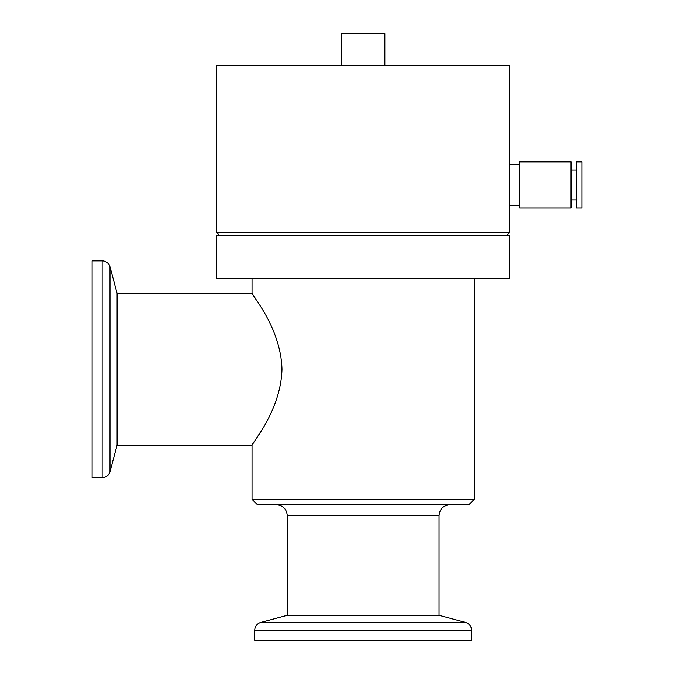 <?xml version="1.0" encoding="UTF-8"?>
<svg xmlns="http://www.w3.org/2000/svg" width="674" height="674" viewBox="0 0 674 674"><rect width="100%" height="100%" fill="white"/><g stroke="black" fill="none" stroke-linecap="round" stroke-linejoin="round"><path stroke-width="1.01" d="M109.988 471.648A8.13 8.13 0 0 1 102.136 477.672L102.136 260.838A8.13 8.13 0 0 1 109.988 266.862L109.988 471.648L117.091 445.143L252.025 445.143L252.025 499.358L474.285 499.358L474.285 278.724M465.549 622.422A8.13 8.13 0 0 1 471.573 630.274L254.738 630.274A8.13 8.13 0 0 1 260.762 622.422L465.549 622.422L439.052 615.32L439.052 515.618C439.692 509.03 443.307 505.424 449.887 504.775M252.025 278.724L252.025 293.358C250.72 293.788 280.915 327.252 281.976 369.251C280.923 411.191 250.703 444.798 252.025 445.143L260.56 431.983M252.025 499.358L257.451 504.775L468.86 504.775L474.285 499.358M256.027 299.357L252.025 293.358L117.091 293.358L117.091 445.143M281.412 378.864L281.976 369.251M439.052 515.618L287.267 515.618L287.267 615.32L439.052 615.32M102.136 260.838L92.111 260.838L92.111 477.672L102.136 477.672M254.738 630.274L254.738 640.3L471.573 640.3L471.573 630.274M519.553 207.98L519.553 161.903L571.046 161.903L571.046 207.98L519.553 207.98M384.837 65.681L384.837 33.7L341.474 33.7L341.474 65.681M576.472 207.98L576.472 161.903L581.889 161.903L581.889 207.98L576.472 207.98M509.519 278.724L216.792 278.724L216.792 235.361L509.519 235.361L509.519 278.724M219.505 235.361L216.792 232.648L216.792 65.681L509.519 65.681L509.519 232.648L506.806 235.361M509.519 232.648L216.792 232.648M287.267 515.618C286.618 509.03 283.004 505.424 276.424 504.775M509.519 205.275L519.553 205.275M571.046 199.849L576.472 199.849M117.091 293.358L109.988 266.862M287.267 615.32L260.762 622.422M509.519 164.616L519.553 164.616M571.046 170.033L576.472 170.033"/></g></svg>
